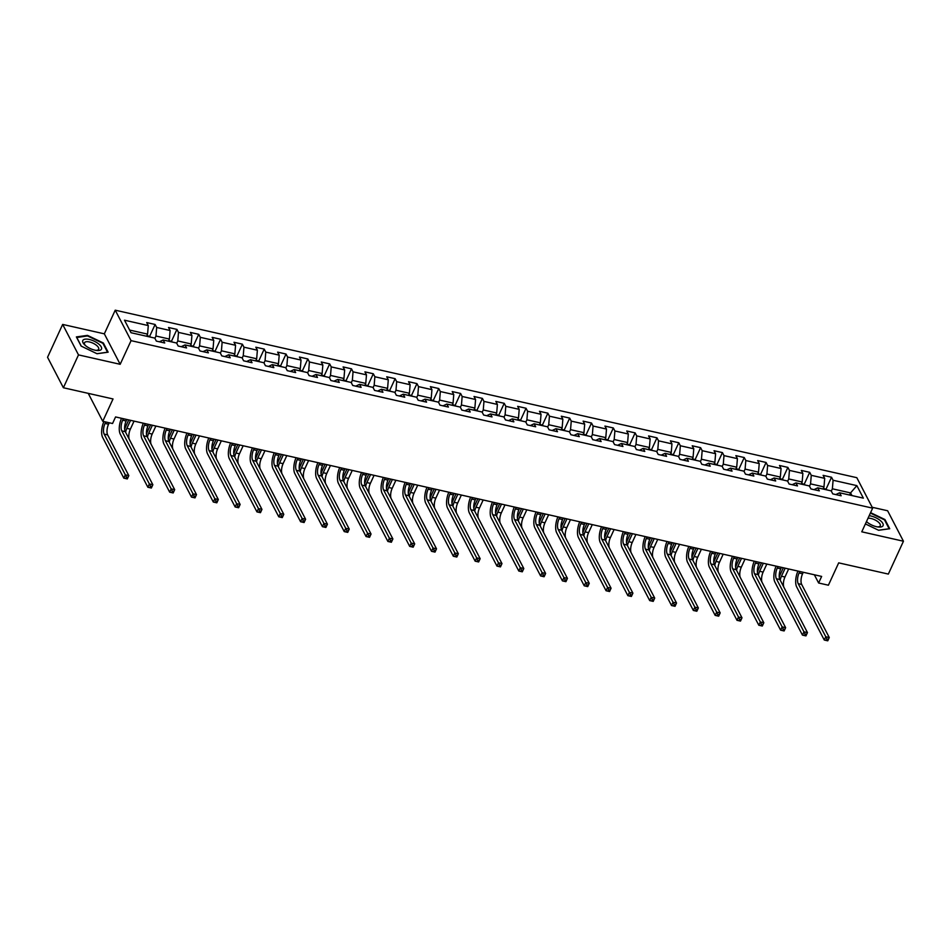 <?xml version="1.0" encoding="UTF-8"?>
<svg xmlns="http://www.w3.org/2000/svg" width="951" height="951" viewBox="0 0 951 951"><rect width="100%" height="100%" fill="white"/><g stroke="black" fill="none" stroke-linecap="round" stroke-linejoin="round"><path stroke-width="1.43" d="M62.659 324.422L47.55 357.279L63.384 387.746L78.493 354.889L120.171 364.304L131.06 340.648L115.226 310.181L104.337 333.837L62.659 324.422L78.493 354.889M131.06 340.648L872.649 508.155L856.815 477.687L115.226 310.181M872.649 508.155L861.772 531.811L903.45 541.226L887.616 510.758L872.186 507.275M903.45 541.226L888.341 574.083L838.687 562.861L828.404 585.21L818.621 582.999L821.64 576.425L115.57 416.942L112.551 423.516L102.767 421.305L113.038 398.956L63.384 387.746M856.863 485.628L833.088 480.255L831.519 477.247L823.126 475.357L824.695 478.353L811.262 475.322L809.705 472.314L801.313 470.424L802.87 473.432L789.449 470.4L787.88 467.393L779.487 465.491L781.056 468.498L767.623 465.467L766.066 462.459L757.674 460.569L759.231 463.577L745.81 460.546L744.241 457.538L735.848 455.636L737.417 458.644L723.984 455.612L722.427 452.605L714.035 450.715L715.592 453.71L702.171 450.679L700.602 447.671L692.209 445.781L693.778 448.789L680.345 445.757L678.788 442.75L670.396 440.848L671.953 443.855L658.532 440.824L656.963 437.817L648.57 435.927L650.139 438.934L636.706 435.903L635.149 432.895L626.757 430.993L628.314 434.001L614.893 430.969L613.324 427.962L604.931 426.072L606.5 429.067L593.067 426.036L591.51 423.04L583.118 421.138L584.675 424.146L571.254 421.115L569.685 418.107L561.292 416.205L562.861 419.213L549.428 416.181L547.871 413.174L539.479 411.284L541.036 414.291L527.603 411.26L526.046 408.252L517.653 406.35L519.21 409.358L505.789 406.327L504.232 403.319L495.84 401.429L497.397 404.437L483.964 401.393L482.407 398.398L474.014 396.496L475.571 399.503L462.15 396.472L460.593 393.464L452.2 391.562L453.758 394.57L440.325 391.539L438.768 388.531L430.375 386.641L431.932 389.648L418.511 386.617L416.942 383.61L408.55 381.708L410.119 384.715L396.686 381.684L395.129 378.676L386.736 376.786L388.293 379.794L374.872 376.751L373.303 373.755L364.911 371.853L366.48 374.86L353.047 371.829L351.49 368.822L343.097 366.92L344.654 369.927L331.233 366.896L329.664 363.888L321.272 361.998L322.841 365.006L309.408 361.974L307.851 358.967L299.458 357.065L301.015 360.072L287.594 357.041L286.025 354.034L277.633 352.143L279.202 355.151L265.769 352.108L264.212 349.112L255.819 347.21L257.376 350.218L243.955 347.186L242.386 344.179L233.994 342.277L235.563 345.284L222.13 342.253L220.573 339.245L212.18 337.355L213.737 340.363L200.316 337.332L198.747 334.324L190.355 332.422L191.924 335.43L178.491 332.398L176.934 329.391L168.541 327.501L170.098 330.508L156.677 327.465L155.108 324.469L146.716 322.567L148.285 325.575L124.498 320.202L131.012 332.719L154.787 338.092L156.344 341.1L164.737 342.99L163.18 339.983L176.601 343.014L178.17 346.021L186.562 347.923L184.993 344.916L198.426 347.947L199.983 350.955L208.376 352.845L206.819 349.849L220.24 352.88L221.809 355.888L230.201 357.778L228.632 354.771L242.065 357.802L243.622 360.809L252.015 362.711L250.458 359.704L263.879 362.735L265.448 365.743L273.84 367.633L272.271 364.625L285.704 367.657L287.261 370.664L295.654 372.566L294.097 369.559L307.518 372.59L309.087 375.597L317.479 377.488L315.91 374.492L329.343 377.523L330.9 380.531L339.293 382.421L337.736 379.413L351.169 382.445L352.726 385.452L361.118 387.354L359.549 384.347L372.982 387.378L374.539 390.385L382.932 392.276L381.375 389.268L394.808 392.299L396.365 395.307L404.757 397.209L403.2 394.201L416.621 397.233L418.178 400.24L426.571 402.13L425.014 399.135L438.447 402.166L440.004 405.162L448.397 407.064L446.839 404.056L460.26 407.087L461.829 410.095L470.21 411.997L468.653 408.989L482.086 412.021L483.643 415.028L492.036 416.918L490.478 413.911L503.899 416.942L505.468 419.95L513.861 421.852L512.292 418.844L525.725 421.875L527.282 424.883L535.675 426.773L534.117 423.777L547.538 426.809L549.107 429.804L557.5 431.706L555.931 428.699L569.364 431.73L570.921 434.738L579.314 436.64L577.756 433.632L591.177 436.664L592.746 439.671L601.139 441.561L599.57 438.554L613.003 441.585L614.56 444.592L622.953 446.495L621.395 443.487L634.816 446.518L636.385 449.526L644.778 451.416L643.209 448.408L656.642 451.452L658.199 454.447L666.592 456.349L665.034 453.342L678.455 456.373L680.024 459.381L688.417 461.283L686.848 458.275L700.281 461.306L701.838 464.314L710.231 466.204L708.673 463.196L722.094 466.228L723.663 469.235L732.056 471.137L730.487 468.13L743.92 471.161L745.477 474.169L753.87 476.059L752.312 473.051L765.733 476.094L767.302 479.09L775.695 480.992L774.126 477.984L787.559 481.016L789.116 484.023L797.509 485.925L795.951 482.918L809.372 485.949L810.941 488.957L819.334 490.847L817.765 487.839L831.198 490.871L832.755 493.878L841.148 495.78L839.59 492.773L863.365 498.146L856.863 485.628L850.563 492.915L832.375 488.802L831.317 491.108M154.906 338.33L155.964 336.024L169.397 339.055L168.422 341.171M159.388 341.789L163.18 339.983M156.677 327.465L155.964 336.024M170.098 330.508L169.397 339.055M176.731 343.252L177.789 340.945L191.21 343.977L190.236 346.105M181.213 346.711L184.993 344.916M178.491 332.398L177.789 340.945M191.924 335.43L191.21 343.977M198.545 348.185L199.603 345.879L213.036 348.91L212.061 351.026M203.038 351.644L206.819 349.849M200.316 337.332L199.603 345.879M213.737 340.363L213.036 348.91M220.37 353.106L221.428 350.8L234.849 353.843L233.875 355.959M224.852 356.566L228.632 354.771M222.13 342.253L221.428 350.8M235.563 345.284L234.849 353.843M242.184 358.04L243.242 355.733L256.675 358.765L255.7 360.881M246.678 361.499L250.458 359.704M243.955 347.186L243.242 355.733M257.376 350.218L256.675 358.765M264.009 362.973L265.067 360.667L278.488 363.698L277.514 365.814M268.491 366.432L272.271 364.625M265.769 352.108L265.067 360.667M279.202 355.151L278.488 363.698M285.823 367.894L286.881 365.588L300.314 368.619L299.339 370.747M290.317 371.354L294.097 369.559M287.594 357.041L286.881 365.588M301.015 360.072L300.314 368.619M307.649 372.828L308.706 370.521L322.127 373.553L321.153 375.669M312.13 376.287L315.91 374.492M309.408 361.974L308.706 370.521M322.841 365.006L322.127 373.553M329.462 377.749L330.52 375.443L343.953 378.486L342.978 380.602M333.956 381.208L337.736 379.413M331.233 366.896L330.52 375.443M344.654 369.927L343.953 378.486M351.288 382.682L352.345 380.376L365.766 383.408L364.804 385.524M355.769 386.142L359.549 384.347M353.047 371.829L352.345 380.376M366.48 374.86L365.766 383.408M373.101 387.616L374.159 385.31L387.592 388.341L386.617 390.457M377.595 391.075L381.375 389.268M374.872 376.751L374.159 385.31M388.293 379.794L387.592 388.341M394.927 392.537L395.985 390.231L409.405 393.262L408.443 395.39M399.408 395.996L403.2 394.201M396.686 381.684L395.985 390.231M410.119 384.715L409.405 393.262M416.74 397.47L417.798 395.164L431.231 398.196L430.256 400.312M421.234 400.93L425.014 399.135M418.511 386.617L417.798 395.164M431.932 389.648L431.231 398.196M438.566 402.392L439.624 400.086L453.056 403.129L452.082 405.245M443.047 405.851L446.839 404.056M440.325 391.539L439.624 400.086M453.758 394.57L453.056 403.129M460.379 407.325L461.449 405.019L474.87 408.05L473.895 410.166M464.873 410.784L468.653 408.989M462.15 396.472L461.449 405.019M475.571 399.503L474.87 408.05M482.205 412.259L483.263 409.952L496.695 412.984L495.721 415.1M486.686 415.718L490.478 413.911M483.964 401.393L483.263 409.952M497.397 404.437L496.695 412.984M504.018 417.18L505.088 414.874L518.509 417.905L517.534 420.033M508.512 420.639L512.292 418.844M505.789 406.327L505.088 414.874M519.21 409.358L518.509 417.905M525.844 422.113L526.902 419.807L540.334 422.838L539.36 424.954M530.325 425.572L534.117 423.777M527.603 411.26L526.902 419.807M541.036 414.291L540.334 422.838M547.657 427.035L548.727 424.728L562.148 427.772L561.173 429.888M552.151 430.494L555.931 428.699M549.428 416.181L548.727 424.728M562.861 419.213L562.148 427.772M569.483 431.968L570.541 429.662L583.973 432.693L582.999 434.809M573.964 435.427L577.756 433.632M571.254 421.115L570.541 429.662M584.675 424.146L583.973 432.693M591.296 436.901L592.366 434.595L605.787 437.626L604.812 439.742M595.79 440.361L599.57 438.554M593.067 426.036L592.366 434.595M606.5 429.067L605.787 437.626M613.122 441.823L614.18 439.517L627.612 442.548L626.638 444.676M617.603 445.282L621.395 443.487M614.893 430.969L614.18 439.517M628.314 434.001L627.612 442.548M634.947 446.756L636.005 444.45L649.426 447.481L648.451 449.597M639.429 450.215L643.209 448.408M636.706 435.903L636.005 444.45M650.139 438.934L649.426 447.481M656.761 451.677L657.819 449.371L671.251 452.414L670.277 454.53M661.254 455.137L665.034 453.342M658.532 440.824L657.819 449.371M671.953 443.855L671.251 452.414M678.586 456.611L679.644 454.305L693.065 457.336L692.09 459.452M683.068 460.07L686.848 458.275M680.345 445.757L679.644 454.305M693.778 448.789L693.065 457.336M700.4 461.532L701.458 459.238L714.89 462.269L713.916 464.385M704.893 465.003L708.673 463.196M702.171 450.679L701.458 459.238M715.592 453.71L714.89 462.269M722.225 466.465L723.283 464.159L736.704 467.191L735.729 469.307M726.707 469.925L730.487 468.13M723.984 455.612L723.283 464.159M737.417 458.644L736.704 467.191M744.039 471.399L745.097 469.093L758.529 472.124L757.555 474.24M748.532 474.858L752.312 473.051M745.81 460.546L745.097 469.093M759.231 463.577L758.529 472.124M765.864 476.32L766.922 474.014L780.343 477.057L779.368 479.173M770.346 479.78L774.126 477.984M767.623 465.467L766.922 474.014M781.056 468.498L780.343 477.057M787.678 481.254L788.736 478.947L802.168 481.979L801.194 484.095M792.171 484.713L795.951 482.918M789.449 470.4L788.736 478.947M802.87 473.432L802.168 481.979M809.503 486.175L810.561 483.881L823.982 486.912L823.007 489.028M813.985 489.646L817.765 487.839M811.262 475.322L810.561 483.881M824.695 478.353L823.982 486.912M849.588 495.031L850.563 492.915L851.941 495.554M835.81 494.568L839.59 492.773M833.088 480.255L832.375 488.802M88.241 393.357L102.767 421.305M814.353 574.773L818.621 582.999M146.597 336.238L147.571 334.122L129.633 330.068M148.285 325.575L147.571 334.122M831.519 477.247L826.157 488.921M809.705 472.314L804.332 483.988M787.88 467.393L782.518 479.066M766.066 462.459L760.693 474.133M744.241 457.538L738.879 469.2M722.427 452.605L717.054 464.278M700.602 447.671L695.24 459.345M678.788 442.75L673.415 454.423M656.963 437.817L651.601 449.49M635.149 432.895L629.776 444.557M613.324 427.962L607.962 439.635M591.51 423.04L586.137 434.702M569.685 418.107L564.323 429.781M547.871 413.174L542.498 424.847M526.046 408.252L520.684 419.914M504.232 403.319L498.859 414.993M482.407 398.398L477.045 410.059M460.593 393.464L455.22 405.138M438.768 388.531L433.394 400.205M416.942 383.61L411.581 395.271M395.129 378.676L389.755 390.35M373.303 373.755L367.942 385.417M351.49 368.822L346.116 380.495M329.664 363.888L324.303 375.562M307.851 358.967L302.477 370.628M286.025 354.034L280.664 365.707M264.212 349.112L258.838 360.774M242.386 344.179L237.025 355.852M220.573 339.245L215.199 350.919M198.747 334.324L193.386 345.986M176.934 329.391L171.56 341.064M155.108 324.469L149.747 336.131M865.398 523.918L878.617 530.278L889.732 528.732L884.965 519.555L870.581 512.648M120.171 364.304L104.337 333.837M81.144 346.093L97.026 353.736L108.141 352.191L103.374 343.014L87.492 335.382L76.377 336.916L81.144 346.093M884.668 520.197L884.965 519.555M103.077 343.656L103.374 343.014M799.767 571.48L799.078 572.977A7.917 3.352 -77.3 0 0 798.198 583.664L825.777 636.742L829.272 637.527L827.762 640.819L824.267 640.023L796.688 586.957A11.876 5.028 102.7 0 1 797.937 571.075M803.262 572.276L802.573 573.774A7.917 3.352 -77.3 0 0 801.693 584.461L829.272 637.527L828.333 639.345L826.93 639.036L826.324 640.344L827.727 640.665L828.333 639.345M826.324 640.344L824.267 640.023L825.777 636.742L826.93 639.036M827.429 490.027L823.4 488.172M779.249 577.15A11.876 5.028 102.7 0 1 780.391 574.166L783.327 567.771M788.652 568.971L784.955 577.007A7.917 3.352 -77.3 0 0 783.826 587.124M785.157 568.187L781.46 576.223A7.917 3.352 -77.3 0 0 780.212 580.169M800.243 630.858L779.059 590.191A11.876 5.028 102.7 0 1 778.75 589.501M866.48 521.588A10.283 4.173 24.7 0 0 878.367 527.02A10.283 4.173 24.7 0 0 882.992 525.82A10.283 4.173 24.7 0 0 879.473 519.9A10.283 4.173 24.7 0 0 869.178 515.704M866.551 521.421A7.786 3.162 24.7 0 0 867.122 522.147M877.44 526.902A7.786 3.162 24.7 0 0 880.198 525.927A7.786 3.162 24.7 0 0 880.257 525.808A7.786 3.162 24.7 0 0 876.477 520.744A7.786 3.162 24.7 0 0 868.001 518.259M870.379 513.076L884.501 519.864L889.126 528.756L878.522 530.23M94.922 350.17A10.283 4.173 24.7 0 0 96.764 350.479A10.283 4.173 24.7 0 0 100.877 346.295A10.283 4.173 24.7 0 0 89.358 339.471A10.283 4.173 24.7 0 0 84.817 344.987A10.283 4.173 24.7 0 0 94.922 350.17M95.849 350.36A7.786 3.162 24.7 0 0 98.666 349.267A7.786 3.162 24.7 0 0 89.477 341.968A7.786 3.162 24.7 0 0 84.508 342.764A7.786 3.162 24.7 0 0 85.519 345.605M76.698 337.534L87.516 335.929L102.91 343.323L107.522 352.215L96.931 353.689M81.299 346.164L76.746 337.415M777.954 566.558L777.264 568.056A7.917 3.352 -77.3 0 0 776.385 578.743L803.964 631.809L807.458 632.605L805.949 635.886L802.454 635.102L774.863 582.024A11.876 5.028 102.7 0 1 776.123 566.142M781.449 567.343L780.759 568.841A7.917 3.352 -77.3 0 0 779.879 579.528L807.458 632.605L806.507 634.424L805.117 634.103L804.51 635.423L805.901 635.732L806.507 634.424M804.51 635.423L802.454 635.102L803.964 631.809L805.117 634.103M756.128 561.625L755.439 563.123A7.917 3.352 -77.3 0 0 754.559 573.81L782.138 626.887L785.633 627.672L784.123 630.953L780.628 630.168L753.049 577.091A11.876 5.028 102.7 0 1 754.298 561.209M759.623 562.421L758.934 563.907A7.917 3.352 -77.3 0 0 758.054 574.594L785.633 627.672L784.694 629.491L783.291 629.182L782.685 630.489L784.088 630.81L784.694 629.491M782.685 630.489L780.628 630.168L782.138 626.887L783.291 629.182M805.604 485.093L801.586 483.251M757.436 572.217A11.876 5.028 102.7 0 1 758.565 569.233L761.501 562.837M766.827 564.038L763.13 572.086A7.917 3.352 -77.3 0 0 762.001 582.202M763.332 563.254L759.635 571.289A7.917 3.352 -77.3 0 0 758.387 575.236M778.429 625.936L757.246 585.269A11.876 5.028 102.7 0 1 756.937 584.58M783.79 480.172L779.761 478.317M735.61 567.295A11.876 5.028 102.7 0 1 736.752 564.3L739.688 557.916M745.013 559.117L741.316 567.153A7.917 3.352 -77.3 0 0 740.187 577.269M741.518 558.32L737.821 566.368A7.917 3.352 -77.3 0 0 736.573 570.315M756.604 621.003L735.42 580.336A11.876 5.028 102.7 0 1 735.111 579.646M734.315 556.704L733.625 558.189A7.917 3.352 -77.3 0 0 732.734 568.876L760.325 621.954L763.819 622.739L762.31 626.031L758.815 625.235L731.224 572.169A11.876 5.028 102.7 0 1 732.484 556.287M737.81 557.488L737.12 558.986A7.917 3.352 -77.3 0 0 736.24 569.673L763.819 622.739L762.868 624.557L761.478 624.248L760.871 625.556L762.262 625.877L762.868 624.557M760.871 625.556L758.815 625.235L760.325 621.954L761.478 624.248M712.489 551.77L711.8 553.268A7.917 3.352 -77.3 0 0 710.92 563.955L738.499 617.021L741.994 617.817L740.484 621.098L736.989 620.314L709.41 567.236A11.876 5.028 102.7 0 1 710.659 551.354M715.984 552.555L715.295 554.053A7.917 3.352 -77.3 0 0 714.415 564.739L741.994 617.817L741.055 619.636L739.652 619.315L739.046 620.634L740.449 620.944L741.055 619.636M739.046 620.634L736.989 620.314L738.499 617.021L739.652 619.315M690.664 546.837L689.986 548.335A7.917 3.352 -77.3 0 0 689.095 559.022L716.685 612.099L720.18 612.884L718.671 616.177L715.164 615.38L687.585 562.314A11.876 5.028 102.7 0 1 688.845 546.433M694.171 547.633L693.481 549.131A7.917 3.352 -77.3 0 0 692.601 559.818L720.18 612.884L719.229 614.703L717.827 614.394L717.232 615.701L718.623 616.022L719.229 614.703M717.232 615.701L715.164 615.38L716.685 612.099L717.827 614.394M761.965 475.238L757.947 473.396M713.797 562.362A11.876 5.028 102.7 0 1 714.926 559.378L717.862 552.983M723.188 554.183L719.491 562.231A7.917 3.352 -77.3 0 0 718.362 572.336M719.693 553.399L715.996 561.435A7.917 3.352 -77.3 0 0 714.748 565.381M734.79 616.082L713.607 575.414A11.876 5.028 102.7 0 1 713.298 574.713M740.151 470.305L736.122 468.463M691.971 557.429A11.876 5.028 102.7 0 1 693.113 554.445L696.049 548.061M701.374 549.262L697.677 557.298A7.917 3.352 -77.3 0 0 696.548 567.414M697.879 548.465L694.182 556.501A7.917 3.352 -77.3 0 0 692.934 560.46M712.965 611.148L691.781 570.481A11.876 5.028 102.7 0 1 691.472 569.792M718.326 465.384L714.308 463.529M670.158 552.507A11.876 5.028 102.7 0 1 671.287 549.523L674.223 543.128M679.549 544.329L675.852 552.365A7.917 3.352 -77.3 0 0 674.723 562.481M676.054 543.544L672.357 551.58A7.917 3.352 -77.3 0 0 671.109 555.527M691.151 606.215L669.968 565.548A11.876 5.028 102.7 0 1 669.659 564.858M668.85 541.915L668.161 543.413A7.917 3.352 -77.3 0 0 667.281 554.1L694.86 607.166L698.355 607.962L696.845 611.243L693.35 610.459L665.771 557.381A11.876 5.028 102.7 0 1 667.02 541.499M672.345 542.7L671.656 544.198A7.917 3.352 -77.3 0 0 670.776 554.885L698.355 607.962L697.416 609.781L696.013 609.46L695.407 610.78L696.81 611.089L697.416 609.781M695.407 610.78L693.35 610.459L694.86 607.166L696.013 609.46M696.512 460.45L692.483 458.608M648.332 547.574A11.876 5.028 102.7 0 1 649.462 544.59L652.41 538.195M657.735 539.407L654.038 547.443A7.917 3.352 -77.3 0 0 652.909 557.559M654.229 538.611L650.532 546.647A7.917 3.352 -77.3 0 0 649.295 550.593M669.326 601.294L648.142 560.626A11.876 5.028 102.7 0 1 647.833 559.937M647.025 536.982L646.347 538.48A7.917 3.352 -77.3 0 0 645.456 549.167L673.046 602.245L676.541 603.029L675.032 606.31L671.525 605.525L643.946 552.448A11.876 5.028 102.7 0 1 645.206 536.566M650.532 537.779L649.842 539.265A7.917 3.352 -77.3 0 0 648.962 549.951L676.541 603.029L675.59 604.848L674.188 604.539L673.593 605.846L674.984 606.167L675.59 604.848M673.593 605.846L671.525 605.525L673.046 602.245L674.188 604.539M674.687 455.529L670.669 453.675M626.519 542.652A11.876 5.028 102.7 0 1 627.648 539.669L630.584 533.273M635.91 534.474L632.213 542.51A7.917 3.352 -77.3 0 0 631.084 552.626M632.415 533.677L628.718 541.725A7.917 3.352 -77.3 0 0 627.47 545.672M647.548 596.432L626.329 555.693A11.876 5.028 102.7 0 1 626.02 555.004M625.211 532.061L624.522 533.547A7.917 3.352 -77.3 0 0 623.642 544.234L651.221 597.311L654.716 598.096L653.206 601.389L649.711 600.592L622.132 547.526A11.876 5.028 102.7 0 1 623.38 531.645M628.706 532.845L628.017 534.343A7.917 3.352 -77.3 0 0 627.137 545.03L654.716 598.096L653.777 599.926L652.374 599.606L651.768 600.913L653.171 601.234L653.777 599.926M651.768 600.913L649.711 600.592L651.221 597.311L652.374 599.606M652.873 450.596L648.844 448.753M604.693 537.719A11.876 5.028 102.7 0 1 605.823 534.735L608.771 528.34M614.096 529.541L610.399 537.588A7.917 3.352 -77.3 0 0 609.27 547.693M610.59 528.756L606.893 536.792A7.917 3.352 -77.3 0 0 605.656 540.739M625.687 591.439L604.503 550.772A11.876 5.028 102.7 0 1 604.194 550.07M603.386 527.127L602.708 528.625A7.917 3.352 -77.3 0 0 601.817 539.312L629.396 592.378L632.902 593.174L631.393 596.455L627.886 595.671L600.307 542.593A11.876 5.028 102.7 0 1 601.567 526.711M606.893 527.912L606.203 529.41A7.917 3.352 -77.3 0 0 605.312 540.097L632.902 593.174L631.951 594.993L630.549 594.672L629.954 595.992L631.345 596.301L631.951 594.993M629.954 595.992L627.886 595.671L629.396 592.378L630.549 594.672M631.048 445.662L627.03 443.82M582.868 532.786A11.876 5.028 102.7 0 1 584.009 529.802L586.945 523.419M592.271 524.619L588.574 532.655A7.917 3.352 -77.3 0 0 587.445 542.771M588.776 523.823L585.079 531.859A7.917 3.352 -77.3 0 0 583.831 535.817M603.873 586.505L582.69 545.838A11.876 5.028 102.7 0 1 582.381 545.149M581.572 522.194L580.883 523.692A7.917 3.352 -77.3 0 0 580.003 534.379L607.582 587.456L611.077 588.241L609.567 591.534L606.072 590.737L578.493 537.672A11.876 5.028 102.7 0 1 579.741 521.79M585.067 522.991L584.378 524.488A7.917 3.352 -77.3 0 0 583.498 535.175L611.077 588.241L610.138 590.06L608.735 589.751L608.129 591.058L609.532 591.379L610.138 590.06M608.129 591.058L606.072 590.737L607.582 587.456L608.735 589.751M609.234 440.741L605.205 438.886M561.054 527.864A11.876 5.028 102.7 0 1 562.184 524.881L565.132 518.485M570.457 519.686L566.76 527.722A7.917 3.352 -77.3 0 0 565.631 537.838M566.951 518.901L563.254 526.937A7.917 3.352 -77.3 0 0 562.017 530.884M582.048 581.572L560.864 540.905A11.876 5.028 102.7 0 1 560.555 540.216M559.747 517.273L559.069 518.77A7.917 3.352 -77.3 0 0 558.178 529.457L585.757 582.523L589.263 583.32L587.742 586.601L584.247 585.816L556.668 532.738A11.876 5.028 102.7 0 1 557.928 516.857M563.254 518.057L562.564 519.555A7.917 3.352 -77.3 0 0 561.672 530.242L589.263 583.32L588.312 585.138L586.91 584.817L586.303 586.137L587.706 586.446L588.312 585.138M586.303 586.137L584.247 585.816L585.757 582.523L586.91 584.817M587.409 435.808L583.391 433.965M539.229 522.931A11.876 5.028 102.7 0 1 540.37 519.947L543.306 513.552M548.632 514.764L544.935 522.8A7.917 3.352 -77.3 0 0 543.806 532.917M545.137 513.968L541.44 522.004A7.917 3.352 -77.3 0 0 540.192 525.962M560.234 576.651L539.039 535.984A11.876 5.028 102.7 0 1 538.741 535.294M537.933 512.339L537.244 513.837A7.917 3.352 -77.3 0 0 536.364 524.524L563.943 577.602L567.438 578.386L565.928 581.667L562.433 580.883L534.854 527.805A11.876 5.028 102.7 0 1 536.102 511.923M541.428 513.136L540.739 514.622A7.917 3.352 -77.3 0 0 539.859 525.309L567.438 578.386L566.487 580.205L565.096 579.896L564.49 581.204L565.893 581.525L566.487 580.205M564.49 581.204L562.433 580.883L563.943 577.602L565.096 579.896M565.583 430.886L561.565 429.032M517.415 518.01A11.876 5.028 102.7 0 1 518.545 515.026L521.493 508.63M526.806 509.831L523.109 517.867A7.917 3.352 -77.3 0 0 521.992 527.983M523.312 509.035L519.615 517.082A7.917 3.352 -77.3 0 0 518.366 521.029M538.409 571.717L517.225 531.05A11.876 5.028 102.7 0 1 516.916 530.361M516.108 507.418L515.418 508.904A7.917 3.352 -77.3 0 0 514.539 519.591L542.118 572.668L545.624 573.453L544.103 576.746L540.608 575.949L513.029 522.884A11.876 5.028 102.7 0 1 514.289 507.002M519.603 508.203L518.925 509.7A7.917 3.352 -77.3 0 0 518.033 520.387L545.624 573.453L544.673 575.284L543.271 574.963L542.664 576.27L544.067 576.591L544.673 575.284M542.664 576.27L540.608 575.949L542.118 572.668L543.271 574.963M543.77 425.953L539.752 424.11M495.59 513.076A11.876 5.028 102.7 0 1 496.731 510.093L499.667 503.697M504.993 504.898L501.296 512.946A7.917 3.352 -77.3 0 0 500.167 523.05M501.498 504.113L497.801 512.149A7.917 3.352 -77.3 0 0 496.553 516.096M516.595 566.796L495.4 526.129A11.876 5.028 102.7 0 1 495.102 525.428M494.294 502.485L493.605 503.982A7.917 3.352 -77.3 0 0 492.725 514.669L520.304 567.735L523.799 568.532L522.289 571.813L518.794 571.028L491.215 517.95A11.876 5.028 102.7 0 1 492.463 502.069M497.789 503.269L497.1 504.767A7.917 3.352 -77.3 0 0 496.22 515.454L523.799 568.532L522.848 570.35L521.457 570.029L520.851 571.349L522.254 571.658L522.848 570.35M520.851 571.349L518.794 571.028L520.304 567.735L521.457 570.029M521.944 421.02L517.926 419.177M473.776 508.143A11.876 5.028 102.7 0 1 474.906 505.159L477.854 498.776M483.167 499.976L479.47 508.012A7.917 3.352 -77.3 0 0 478.341 518.129M479.673 499.18L475.975 507.228A7.917 3.352 -77.3 0 0 474.727 511.174M494.77 561.863L473.586 521.196A11.876 5.028 102.7 0 1 473.277 520.506M472.469 497.551L471.779 499.049A7.917 3.352 -77.3 0 0 470.9 509.736L498.479 562.814L501.973 563.598L500.464 566.891L496.969 566.095L469.39 513.029A11.876 5.028 102.7 0 1 470.65 497.147M475.964 498.348L475.286 499.846A7.917 3.352 -77.3 0 0 474.394 510.532L501.973 563.598L501.034 565.417L499.632 565.108L499.025 566.416L500.428 566.737L501.034 565.417M499.025 566.416L496.969 566.095L498.479 562.814L499.632 565.108M500.131 416.098L496.113 414.244M451.951 503.222A11.876 5.028 102.7 0 1 453.092 500.238L456.028 493.842M461.354 495.043L457.657 503.079A7.917 3.352 -77.3 0 0 456.528 513.195M457.859 494.258L454.162 502.294A7.917 3.352 -77.3 0 0 452.914 506.241M472.956 556.929L451.761 516.262A11.876 5.028 102.7 0 1 451.463 515.573M450.655 492.63L449.966 494.128A7.917 3.352 -77.3 0 0 449.086 504.815L476.665 557.88L480.16 558.677L478.65 561.958L475.155 561.173L447.576 508.096A11.876 5.028 102.7 0 1 448.824 492.214M454.15 493.414L453.461 494.912A7.917 3.352 -77.3 0 0 452.581 505.599L480.16 558.677L479.209 560.496L477.818 560.175L477.212 561.494L478.615 561.803L479.209 560.496M477.212 561.494L475.155 561.173L476.665 557.88L477.818 560.175M478.305 411.165L474.287 409.322M430.137 498.288A11.876 5.028 102.7 0 1 431.267 495.305L434.215 488.909M439.528 490.122L435.831 498.158A7.917 3.352 -77.3 0 0 434.702 508.274M436.034 489.325L432.336 497.361A7.917 3.352 -77.3 0 0 431.088 501.32M451.131 552.008L429.947 511.341A11.876 5.028 102.7 0 1 429.638 510.651M428.83 487.697L428.14 489.194A7.917 3.352 -77.3 0 0 427.261 499.881L454.84 552.959L458.334 553.744L456.825 557.024L453.33 556.24L425.751 503.162A11.876 5.028 102.7 0 1 427.011 487.292M432.325 488.493L431.647 489.979A7.917 3.352 -77.3 0 0 430.755 500.678L458.334 553.744L457.395 555.562L455.993 555.253L455.386 556.561L456.789 556.882L457.395 555.562M455.386 556.561L453.33 556.24L454.84 552.959L455.993 555.253M456.492 406.243L452.462 404.389M408.312 493.367A11.876 5.028 102.7 0 1 409.453 490.383L412.389 483.988M417.715 485.188L414.018 493.224A7.917 3.352 -77.3 0 0 412.889 503.341M414.22 484.404L410.523 492.44A7.917 3.352 -77.3 0 0 409.275 496.386M429.317 547.075L408.122 506.407A11.876 5.028 102.7 0 1 407.824 505.718M407.016 482.775L406.327 484.261A7.917 3.352 -77.3 0 0 405.447 494.948L433.026 548.026L436.521 548.822L435.011 552.103L431.516 551.307L403.937 498.241A11.876 5.028 102.7 0 1 405.185 482.359M410.511 483.56L409.822 485.058A7.917 3.352 -77.3 0 0 408.942 495.744L436.521 548.822L435.57 550.641L434.179 550.32L433.573 551.639L434.976 551.949L435.57 550.641M433.573 551.639L431.516 551.307L433.026 548.026L434.179 550.32M434.666 401.31L430.648 399.468M386.498 488.434A11.876 5.028 102.7 0 1 387.628 485.45L390.576 479.054M395.889 480.255L392.192 488.303A7.917 3.352 -77.3 0 0 391.063 498.407M392.394 479.47L388.697 487.506A7.917 3.352 -77.3 0 0 387.449 491.453M407.492 542.153L386.308 501.486A11.876 5.028 102.7 0 1 385.999 500.785M385.191 477.842L384.501 479.34A7.917 3.352 -77.3 0 0 383.622 490.027L411.201 543.092L414.695 543.889L413.186 547.17L409.691 546.385L382.112 493.307A11.876 5.028 102.7 0 1 383.372 477.426M388.686 478.626L387.996 480.124A7.917 3.352 -77.3 0 0 387.116 490.811L414.695 543.889L413.756 545.708L412.354 545.387L411.747 546.706L413.15 547.015L413.756 545.708M411.747 546.706L409.691 546.385L411.201 543.092L412.354 545.387M412.853 396.377L408.823 394.534M364.673 483.5A11.876 5.028 102.7 0 1 365.814 480.517L368.75 474.133M374.076 475.334L370.379 483.37A7.917 3.352 -77.3 0 0 369.25 493.486M370.581 474.537L366.884 482.585A7.917 3.352 -77.3 0 0 365.636 486.532M385.702 537.291L364.483 496.553A11.876 5.028 102.7 0 1 364.174 495.863M363.377 472.909L362.688 474.406A7.917 3.352 -77.3 0 0 361.808 485.093L389.387 538.171L392.882 538.955L391.372 542.248L387.877 541.452L360.286 488.386A11.876 5.028 102.7 0 1 361.546 472.504M366.872 473.705L366.183 475.203A7.917 3.352 -77.3 0 0 365.303 485.89L392.882 538.955L391.931 540.774L390.54 540.465L389.934 541.773L391.325 542.094L391.931 540.774M389.934 541.773L387.877 541.452L389.387 538.171L390.54 540.465M391.027 391.455L387.009 389.601M342.859 478.579A11.876 5.028 102.7 0 1 343.989 475.595L346.925 469.2M352.25 470.4L348.553 478.436A7.917 3.352 -77.3 0 0 347.424 488.552M348.755 469.616L345.058 477.652A7.917 3.352 -77.3 0 0 343.81 481.598M363.853 532.287L342.669 491.619A11.876 5.028 102.7 0 1 342.36 490.93M341.552 467.987L340.862 469.485A7.917 3.352 -77.3 0 0 339.983 480.172L367.561 533.238L371.056 534.034L369.547 537.315L366.052 536.53L338.473 483.453A11.876 5.028 102.7 0 1 339.721 467.571M345.047 468.772L344.357 470.269A7.917 3.352 -77.3 0 0 343.477 480.956L371.056 534.034L370.117 535.853L368.715 535.532L368.108 536.851L369.511 537.16L370.117 535.853M368.108 536.851L366.052 536.53L367.561 533.238L368.715 535.532M369.214 386.522L365.184 384.68M321.034 473.646A11.876 5.028 102.7 0 1 322.175 470.662L325.111 464.266M330.437 465.479L326.74 473.515A7.917 3.352 -77.3 0 0 325.611 483.631M326.942 464.682L323.245 472.718A7.917 3.352 -77.3 0 0 321.997 476.677M342.003 527.413L320.844 486.698A11.876 5.028 102.7 0 1 320.535 486.009M319.738 463.054L319.049 464.552A7.917 3.352 -77.3 0 0 318.169 475.238L345.748 528.316L349.243 529.101L347.733 532.382L344.238 531.597L316.647 478.519A11.876 5.028 102.7 0 1 317.907 462.65M323.233 463.85L322.544 465.336A7.917 3.352 -77.3 0 0 321.664 476.035L349.243 529.101L348.292 530.92L346.901 530.61L346.295 531.918L347.686 532.239L348.292 530.92M346.295 531.918L344.238 531.597L345.748 528.316L346.901 530.61M347.388 381.601L343.37 379.746M299.22 468.724A11.876 5.028 102.7 0 1 300.35 465.74L303.286 459.345M308.611 460.546L304.914 468.581A7.917 3.352 -77.3 0 0 303.785 478.698M305.116 459.761L301.419 467.797A7.917 3.352 -77.3 0 0 300.171 471.744M320.214 522.432L299.03 481.765A11.876 5.028 102.7 0 1 298.721 481.075M297.913 458.132L297.223 459.618A7.917 3.352 -77.3 0 0 296.343 470.305L323.922 523.383L327.417 524.179L325.908 527.46L322.413 526.664L294.834 473.598A11.876 5.028 102.7 0 1 296.082 457.716M301.408 458.917L300.718 460.415A7.917 3.352 -77.3 0 0 299.838 471.102L327.417 524.179L326.478 525.998L325.076 525.677L324.469 526.997L325.872 527.306L326.478 525.998M324.469 526.997L322.413 526.664L323.922 523.383L325.076 525.677M325.575 376.667L321.545 374.825M277.395 463.791A11.876 5.028 102.7 0 1 278.536 460.807L281.472 454.412M286.798 455.612L283.101 463.66A7.917 3.352 -77.3 0 0 281.971 473.764M283.303 454.828L279.606 462.864A7.917 3.352 -77.3 0 0 278.358 466.81M298.388 517.51L277.205 476.843A11.876 5.028 102.7 0 1 276.896 476.142M276.099 453.199L275.41 454.697A7.917 3.352 -77.3 0 0 274.518 465.384L302.109 518.45L305.604 519.246L304.094 522.527L300.599 521.742L273.008 468.665A11.876 5.028 102.7 0 1 274.268 452.783M279.594 453.984L278.905 455.481A7.917 3.352 -77.3 0 0 278.025 466.168L305.604 519.246L304.653 521.065L303.262 520.744L302.656 522.063L304.047 522.384L304.653 521.065M302.656 522.063L300.599 521.742L302.109 518.45L303.262 520.744M303.749 371.734L299.731 369.891M255.581 458.858A11.876 5.028 102.7 0 1 256.711 455.874L259.647 449.49M264.972 450.691L261.275 458.727A7.917 3.352 -77.3 0 0 260.146 468.843M261.477 449.894L257.78 457.942A7.917 3.352 -77.3 0 0 256.532 461.889M276.575 512.577L255.391 471.91A11.876 5.028 102.7 0 1 255.082 471.22M254.274 448.266L253.584 449.764A7.917 3.352 -77.3 0 0 252.704 460.45L280.283 513.528L283.778 514.313L282.269 517.606L278.774 516.809L251.195 463.743A11.876 5.028 102.7 0 1 252.443 447.862M257.769 449.062L257.079 450.56A7.917 3.352 -77.3 0 0 256.199 461.247L283.778 514.313L282.839 516.131L281.437 515.822L280.83 517.13L282.233 517.451L282.839 516.131M280.83 517.13L278.774 516.809L280.283 513.528L281.437 515.822M281.936 366.813L277.906 364.958M233.756 453.936A11.876 5.028 102.7 0 1 234.897 450.952L237.833 444.557M243.159 445.757L239.462 453.793A7.917 3.352 -77.3 0 0 238.332 463.91M239.664 444.973L235.967 453.009A7.917 3.352 -77.3 0 0 234.719 456.955M254.749 507.644L233.566 466.977A11.876 5.028 102.7 0 1 233.257 466.287M232.46 443.344L231.771 444.842A7.917 3.352 -77.3 0 0 230.879 455.529L258.47 508.595L261.965 509.391L260.455 512.672L256.948 511.888L229.369 458.81A11.876 5.028 102.7 0 1 230.629 442.928M235.955 444.129L235.266 445.627A7.917 3.352 -77.3 0 0 234.386 456.314L261.965 509.391L261.014 511.21L259.623 510.889L259.017 512.209L260.408 512.518L261.014 511.21M259.017 512.209L256.948 511.888L258.47 508.595L259.623 510.889M260.11 361.879L256.092 360.037M211.942 449.003A11.876 5.028 102.7 0 1 213.072 446.019L216.008 439.624M221.333 440.836L217.636 448.872A7.917 3.352 -77.3 0 0 216.507 458.988M217.838 440.04L214.141 448.076A7.917 3.352 -77.3 0 0 212.893 452.034M232.936 502.722L211.752 462.055A11.876 5.028 102.7 0 1 211.443 461.366M210.635 438.411L209.945 439.909A7.917 3.352 -77.3 0 0 209.065 450.596L236.644 503.673L240.139 504.458L238.63 507.751L235.135 506.954L207.556 453.877A11.876 5.028 102.7 0 1 208.804 438.007M214.13 439.207L213.44 440.693A7.917 3.352 -77.3 0 0 212.56 451.392L240.139 504.458L239.2 506.277L237.798 505.968L237.191 507.275L238.594 507.596L239.2 506.277M237.191 507.275L235.135 506.954L236.644 503.673L237.798 505.968M238.297 356.958L234.267 355.103M190.117 444.081A11.876 5.028 102.7 0 1 191.246 441.098L194.194 434.702M199.52 435.903L195.823 443.939A7.917 3.352 -77.3 0 0 194.693 454.055M196.013 435.118L192.316 443.154A7.917 3.352 -77.3 0 0 191.08 447.101M211.11 497.789L189.927 457.122A11.876 5.028 102.7 0 1 189.618 456.432M188.809 433.49L188.132 434.976A7.917 3.352 -77.3 0 0 187.24 445.662L214.831 498.74L218.326 499.537L216.816 502.817L213.309 502.021L185.73 448.955A11.876 5.028 102.7 0 1 186.99 433.074M192.316 434.274L191.626 435.772A7.917 3.352 -77.3 0 0 190.747 446.459L218.326 499.537L217.375 501.355L215.972 501.034L215.378 502.354L216.769 502.663L217.375 501.355M215.378 502.354L213.309 502.021L214.831 498.74L215.972 501.034M216.471 352.025L212.453 350.182M168.303 439.148A11.876 5.028 102.7 0 1 169.433 436.164L172.369 429.769M177.694 430.969L173.997 439.017A7.917 3.352 -77.3 0 0 172.868 449.122M174.199 430.185L170.502 438.221A7.917 3.352 -77.3 0 0 169.254 442.167M189.297 492.868L168.113 452.2A11.876 5.028 102.7 0 1 167.804 451.511M166.996 428.556L166.306 430.054A7.917 3.352 -77.3 0 0 165.426 440.741L193.005 493.819L196.5 494.603L194.991 497.884L191.496 497.1L163.917 444.022A11.876 5.028 102.7 0 1 165.165 428.14M170.491 429.341L169.801 430.839A7.917 3.352 -77.3 0 0 168.921 441.526L196.5 494.603L195.561 496.422L194.159 496.101L193.552 497.421L194.955 497.742L195.561 496.422M193.552 497.421L191.496 497.1L193.005 493.819L194.159 496.101M194.658 347.091L190.628 345.249M146.478 434.215A11.876 5.028 102.7 0 1 147.607 431.231L150.555 424.847M155.881 426.048L152.184 434.084A7.917 3.352 -77.3 0 0 151.054 444.2M152.374 425.252L148.677 433.299A7.917 3.352 -77.3 0 0 147.441 437.246M167.471 487.934L146.288 447.267A11.876 5.028 102.7 0 1 145.978 446.578M145.17 423.623L144.493 425.121A7.917 3.352 -77.3 0 0 143.601 435.808L171.18 488.885L174.687 489.67L173.177 492.963L169.67 492.166L142.091 439.1A11.876 5.028 102.7 0 1 143.351 423.219M148.677 424.419L147.987 425.917A7.917 3.352 -77.3 0 0 147.108 436.604L174.687 489.67L173.736 491.489L172.333 491.18L171.739 492.487L173.13 492.808L173.736 491.489M171.739 492.487L169.67 492.166L171.18 488.885L172.333 491.18M172.832 342.17L168.814 340.315M124.664 429.293A11.876 5.028 102.7 0 1 125.794 426.31L128.73 419.914M134.055 421.115L130.358 429.151A7.917 3.352 -77.3 0 0 129.229 439.267M130.56 420.33L126.863 428.366A7.917 3.352 -77.3 0 0 125.615 432.313M145.658 483.013L124.474 442.334A11.876 5.028 102.7 0 1 124.165 441.644M123.357 418.702L122.667 420.199A7.917 3.352 -77.3 0 0 121.787 430.886L149.366 483.952L152.861 484.748L151.352 488.029L147.857 487.245L120.278 434.167A11.876 5.028 102.7 0 1 121.526 418.285M126.852 419.486L126.162 420.984A7.917 3.352 -77.3 0 0 125.282 431.671L152.861 484.748L151.922 486.567L150.52 486.246L149.913 487.566L151.316 487.875L151.922 486.567M149.913 487.566L147.857 487.245L149.366 483.952L150.52 486.246M151.019 337.236L146.989 335.394M109.21 422.755L108.545 424.229A7.917 3.352 -77.3 0 0 107.653 434.916L128.813 475.631L127.303 478.924L123.808 478.127L102.649 437.412A11.876 5.028 102.7 0 1 103.897 421.555M105.716 421.971L105.038 423.433A7.917 3.352 -77.3 0 0 104.158 434.12L125.318 474.846L128.813 475.631L127.874 477.45L126.471 477.14L125.865 478.448L127.268 478.769L127.874 477.45M125.865 478.448L123.808 478.127L125.318 474.846L126.471 477.14M802.573 573.774L799.078 572.977M801.693 584.461L798.198 583.664M784.955 577.007L781.46 576.223M780.759 568.841L777.264 568.056M779.879 579.528L776.385 578.743M758.934 563.907L755.439 563.123M758.054 574.594L754.559 573.81M763.13 572.086L759.635 571.289M741.316 567.153L737.821 566.368M737.12 558.986L733.625 558.189M736.24 569.673L732.734 568.876M715.295 554.053L711.8 553.268M714.415 564.739L710.92 563.955M693.481 549.131L689.986 548.335M692.601 559.818L689.095 559.022M719.491 562.231L715.996 561.435M697.677 557.298L694.182 556.501M675.852 552.365L672.357 551.58M671.656 544.198L668.161 543.413M670.776 554.885L667.281 554.1M654.038 547.443L650.532 546.647M649.842 539.265L646.347 538.48M648.962 549.951L645.456 549.167M632.213 542.51L628.718 541.725M628.017 534.343L624.522 533.547M627.137 545.03L623.642 544.234M610.399 537.588L606.893 536.792M606.203 529.41L602.708 528.625M605.312 540.097L601.817 539.312M588.574 532.655L585.079 531.859M584.378 524.488L580.883 523.692M583.498 535.175L580.003 534.379M566.76 527.722L563.254 526.937M562.564 519.555L559.069 518.77M561.672 530.242L558.178 529.457M544.935 522.8L541.44 522.004M540.739 514.622L537.244 513.837M539.859 525.309L536.364 524.524M523.109 517.867L519.615 517.082M518.925 509.7L515.418 508.904M518.033 520.387L514.539 519.591M501.296 512.946L497.801 512.149M497.1 504.767L493.605 503.982M496.22 515.454L492.725 514.669M479.47 508.012L475.975 507.228M475.286 499.846L471.779 499.049M474.394 510.532L470.9 509.736M457.657 503.079L454.162 502.294M453.461 494.912L449.966 494.128M452.581 505.599L449.086 504.815M435.831 498.158L432.336 497.361M431.647 489.979L428.14 489.194M430.755 500.678L427.261 499.881M414.018 493.224L410.523 492.44M409.822 485.058L406.327 484.261M408.942 495.744L405.447 494.948M392.192 488.303L388.697 487.506M387.996 480.124L384.501 479.34M387.116 490.811L383.622 490.027M370.379 483.37L366.884 482.585M366.183 475.203L362.688 474.406M365.303 485.89L361.808 485.093M348.553 478.436L345.058 477.652M344.357 470.269L340.862 469.485M343.477 480.956L339.983 480.172M326.74 473.515L323.245 472.718M322.544 465.336L319.049 464.552M321.664 476.035L318.169 475.238M304.914 468.581L301.419 467.797M300.718 460.415L297.223 459.618M299.838 471.102L296.343 470.305M283.101 463.66L279.606 462.864M278.905 455.481L275.41 454.697M278.025 466.168L274.518 465.384M261.275 458.727L257.78 457.942M257.079 450.56L253.584 449.764M256.199 461.247L252.704 460.45M239.462 453.793L235.967 453.009M235.266 445.627L231.771 444.842M234.386 456.314L230.879 455.529M217.636 448.872L214.141 448.076M213.44 440.693L209.945 439.909M212.56 451.392L209.065 450.596M195.823 443.939L192.316 443.154M191.626 435.772L188.132 434.976M190.747 446.459L187.24 445.662M173.997 439.017L170.502 438.221M169.801 430.839L166.306 430.054M168.921 441.526L165.426 440.741M152.184 434.084L148.677 433.299M147.987 425.917L144.493 425.121M147.108 436.604L143.601 435.808M130.358 429.151L126.863 428.366M126.162 420.984L122.667 420.199M125.282 431.671L121.787 430.886M108.545 424.229L105.038 423.433M107.653 434.916L104.158 434.12"/></g></svg>

